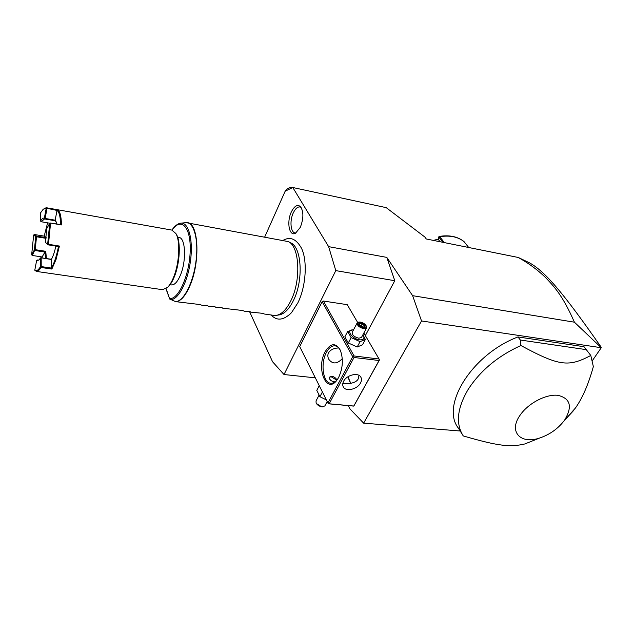 <?xml version="1.0" encoding="UTF-8"?>
<svg xmlns="http://www.w3.org/2000/svg" width="633" height="633" viewBox="0 0 633 633"><rect width="100%" height="100%" fill="white"/><g stroke="black" fill="none" stroke-linecap="round" stroke-linejoin="round"><path stroke-width="0.95" d="M460.183 431.01L363.635 423.145L421.531 320.963L601.263 347.723L574.408 322.189C562.405 294.78 553.693 286.124 545.322 277.333C537.488 269.753 528.468 263.138 518.261 257.473L426.294 238.973L424.83 237.011L386.217 207.648L292.802 187.51L285.198 191.142L264.752 236.908M518.261 257.473L529.299 262.735C544.768 271.106 563.022 292.517 601.034 346.971M315.337 377.846L284.011 374.53L335.791 270.615L328.63 246.641L292.802 187.51M328.63 246.641L386.795 257.394L412.621 295.674L574.408 322.189M421.531 320.963L412.621 295.674M601.263 347.723L592.488 360.462M563.726 421.285L575.492 407.961C582.582 397.864 588.524 384.081 593.343 366.602L590.795 355.477L584.006 346.702L517.976 336.946C471.862 354.322 440.378 405.706 458.387 428.137L463.269 435.931C499.366 446.447 510.356 447.254 524.82 443.962L535.336 439.753M348.316 405.674L350.033 408.973L363.635 423.145M249.465 311.452L272.57 361.76L284.011 374.53M365.336 335.585L394.786 280.728L335.791 270.615M386.795 257.394L394.786 280.728M289.012 315.076L291.489 312.678L297.858 302.867C306.024 286.614 307.67 260.582 301.45 248.207L300.517 246.427M291.33 211.968C294.416 205.899 297.478 204.135 300.54 206.674C303.737 211.707 303.658 218.599 300.303 227.342L295.532 233.213C289.273 236.94 286.433 221.993 291.33 211.968M294.574 187.898L293.269 187.439C288.83 187.091 285.847 188.982 284.312 193.12M322.157 301.704L299.726 346.615L327.902 402.999L352.723 356.68L322.157 301.704L323.416 301.039L347.24 304.663L357.645 322.442M338.663 377.395L337.278 379.642C326.763 395.277 315.701 368.461 325.148 351.742C330.6 342.928 335.656 342.437 340.317 350.263C343.482 358.99 342.928 368.034 338.663 377.395M352.723 356.68L353.594 356.672L354.021 357.487L329.152 403.791L328.321 403.783L327.902 402.999M363.84 333.021L379.048 359.006L354.076 355.968L353.594 356.672M354.076 355.968L323.416 301.039M379.048 359.006L379.484 359.924L353.815 406.109L328.321 403.783M348.174 376.611L349.748 381.39M329.152 403.791L353.784 406.038L379.468 359.805M379.001 360.501L354.021 357.487M343.648 381.216C346.718 374.878 358.246 372.141 360.802 377.102C361.783 378.819 361.688 380.781 360.517 382.997C357.376 389.319 345.887 392.009 343.355 386.977C342.429 385.299 342.532 383.384 343.648 381.216M342.88 383.21C346.188 384.366 356.086 383.606 358.238 378.851L359.03 375.409M336.788 380.298C334.904 382.364 332.966 383.337 330.964 383.234C323.075 383.25 320.258 363.477 326.375 352.502C328.836 347.921 331.668 345.697 334.857 345.824C336.962 346.045 338.742 347.446 340.206 350.025M342.279 358.674C337.112 364.094 332.634 364.331 328.836 359.386C327.617 357.012 327.522 354.804 328.567 352.771C330.545 349.685 333.947 348.079 338.758 347.96M347.984 376.73L349.218 380.346L351.062 383.297M335.015 381.921L334.865 381.905C330.885 381.201 329.097 379.618 329.5 377.149L331.906 376.216C334.311 376.841 335.996 378.123 336.962 380.077M329.358 377.426L330.853 376.738M336.851 380.227L331.091 376.714C328.954 377.181 328.875 378.439 330.861 380.488M319.246 385.679L316.785 390.371L319.91 396.693L322.395 391.985M319.91 396.693L326.359 399.906M327.182 401.551L324.824 405.951L322.126 406.861C319.436 406.426 317.434 405.175 316.128 403.11L316.033 400.918L318.961 395.364M316.342 403.474L321.754 406.884L322.711 406.877M353.657 329.595L347.667 331.486L344.858 336.835L348.3 342.983L357.194 346.995L362.503 344.811L365.368 339.494L362.931 334.722M357.194 346.995L360.058 341.646L365.368 339.494M348.3 342.983L351.141 337.611L360.058 341.646M347.667 331.486L351.141 337.611M353.467 329.951C345.499 329.073 351.624 338.995 359.679 339.842C363.959 339.992 365.012 338.354 362.82 334.928M366.499 328.052L363.801 328.733C359.164 327.388 356.972 325.425 357.21 322.854L352.217 332.325C351.948 334.928 354.124 336.891 358.745 338.22L361.443 337.508L366.499 328.052L366.325 326.114M357.21 322.854L358.682 322.126M366.285 326.003C366.744 327.506 365.921 328.163 363.833 327.989C358.238 325.884 356.696 323.898 359.212 322.047L360.351 322.078C363.176 322.703 365.154 324.009 366.285 326.003L366.531 326.525M361.688 326.826L364.853 327.269L365.233 325.465L362.472 323.234L359.322 322.783L358.919 324.579L361.633 326.778M364.853 327.269L364.284 327.19M359.322 322.783L359.291 324.784M362.472 323.234L362.179 323.954L359.568 323.582M365.233 325.465L364.481 325.813L362.179 323.954L361.008 326.169M363.833 327.032L364.481 325.813L364.212 327.087M186.735 222.642L187.431 222.705C198.548 222.745 200.519 261.658 190.019 285.538C185.445 296.086 180.666 301.458 175.689 301.648L199.632 304.513L202.354 305.367L206.896 305.525L208.486 306.222L214.856 306.641L215.639 307.219L222.001 307.638L222.745 308.208L242.352 310.479L244.734 311.278L250.003 311.547L250.581 312.093L262.956 313.359L264.183 313.992L274.208 315.424L276.882 315.274C282.001 314.031 286.678 309.141 290.919 300.612C301.308 280.182 299.504 246.118 288.268 241.592L290.792 242.898C301.814 247.353 303.603 280.585 293.435 300.517C289.281 308.841 284.7 313.612 279.675 314.83L277.816 315.02M288.268 241.592L186.118 222.642M175.689 301.648L169.731 299.061L166.091 288.616M177.667 237.24L178.886 237.454C185.524 237.486 186.616 260.733 180.437 275.094C177.588 281.764 174.629 285.048 171.551 284.929L170.087 284.715M175.95 233.64L176.528 234.582C180.991 241.996 179.891 263.502 174.257 276.938C172.493 281.258 170.578 284.47 168.497 286.575L167.341 287.588M46.494 207.759L171.804 230.08L175.887 233.53C180.5 241.189 179.353 263.47 173.529 277.389C171.701 281.867 169.723 285.19 167.571 287.358L162.594 289.7L36.453 271.422L34.783 270.228C36.382 271.422 38.249 270.283 40.385 266.802L40.354 258.153L40.781 257.758L51.439 259.277M44.041 208.613L46.296 207.727L57.627 209.832C60.016 211.232 61.29 216.264 61.448 224.929L50.569 223.069L48.48 244.306L59.423 246.055L56.052 259.475L51.866 269.057L51.408 268.083L51.328 259.475L40.781 257.758M51.415 268.083C54.248 263.154 56.606 255.954 58.489 246.498L48.203 244.86L48.48 244.306M59.423 246.055L58.489 246.498M51.866 269.057L41.034 267.466C39.373 270.196 37.845 271.517 36.453 271.422M47.602 222.84L44.199 236.125L34.404 234.526L33.66 235.033L31.65 254.83L34.396 249.869L35.211 249.663L36.508 236.782L46.027 238.332M46.193 208.447L43.25 209.199L40.544 212.886L40.583 221.099C41.96 218.694 43.21 217.744 44.326 218.25L46.193 208.447L46.953 207.925M57.627 209.832L57.017 210.433L46.636 208.233M49.809 223.212L41.216 221.748L45.117 218.456L55.158 220.181L57.017 210.433C59.209 211.905 60.396 216.628 60.594 224.604L61.448 224.929M50.569 223.069L60.594 224.604M48.203 244.86L45.386 242.399L48.005 244.528M47.665 244.109L49.714 223.299L46.739 228.663L45.386 242.399M50.134 222.911L49.714 223.299M55.862 246.079C54.612 251.902 53.101 256.373 51.328 259.483M41.034 267.466L41.224 266.572L51.408 268.083M41.224 266.572L41.192 257.932M40.797 266.968L40.385 266.802M42.134 257.86L42.126 256.966L32.283 255.463L34.815 250.035M31.65 254.83L32.283 255.463M44.191 236.125L46.138 237.525M36.508 236.782L36.485 236.085L46.122 237.652M36.485 236.085L34.404 234.526M40.583 221.099L41.216 221.748M44.674 218.67L44.326 218.25M45.117 218.456L46.977 208.653M57.002 223.995L55.158 220.181M55.166 220.189L56.1 221.281M44.856 218.994L55.53 220.83M46.423 258.517L45.742 251.301L35.211 249.663M38.922 260.044L37.379 260.013L38.566 260.195M40.354 258.153L38.882 260.076L36.619 260.543L34.783 270.228M37.379 260.013L36.619 260.543M45.742 251.301L44.943 252.045L45.497 258.375M35.029 250.502L44.935 252.053L42.126 256.966M34.396 249.869L35.733 236.6L33.66 235.033M36.192 236.386L35.733 236.6M301.079 207.363C298.372 206.034 295.777 207.861 293.293 212.862C289.162 221.36 290.911 234.265 296.109 232.873M517.976 336.946L520.342 340.024L520.896 345.523C497.949 355.952 480.344 370.621 468.096 389.524C457.113 408.293 455.499 423.754 463.261 435.915M586.498 349.677L520.342 340.024M590.795 355.477C568.703 367.085 559.627 366.46 520.896 345.523M564.739 419.901C572.651 406.552 570.38 398.363 557.934 395.332C545.923 393.853 527.732 403.53 519.812 415.62C508.418 431.935 520.769 444.627 539.814 437.965C549.539 434.649 557.538 429.055 563.805 421.174L564.739 419.901M468.721 247.511L464.076 241.664C457.92 236.774 449.818 235.12 439.777 236.695L444.303 242.597M439.777 236.695L438.993 236.481L438.78 237.003L442.831 242.304M429.68 239.654L429.237 239.353M433.463 240.413L438.455 239.021M440.085 241.751L438.376 239.511L438.78 237.003M175.436 301.585C183.356 302.044 193.318 282.935 196.024 260.931C198.849 238.918 193.587 221.115 185.445 222.705L180.532 223.196C188.452 221.621 193.437 239.472 190.454 261.113C187.582 282.753 177.683 300.912 170.142 299.496M172.065 230.127C181.062 216.795 190.992 226.828 190.209 250.795C189.655 274.651 178.395 300.089 169.699 298.452M349.218 380.346L349.638 381.153M359.156 324.674L361.696 326.731L364.545 327.126M359.599 323.431L359.299 324.792M301.45 248.207C296.315 238.958 290.231 236.315 283.196 240.295M291.489 312.678C283.655 320.385 276.882 321.16 271.169 314.997M279.675 314.83L276.882 315.274M165.941 288.719L169.707 298.998M180.532 223.196C177.501 223.766 174.621 226.068 171.915 230.096M168.497 286.575L167.571 287.358M176.528 234.582L175.887 233.53M524.82 443.962L539.814 437.965M563.805 421.174L573.704 410.421M439.065 236.473C449.224 234.788 457.532 236.481 463.981 241.553"/></g></svg>
